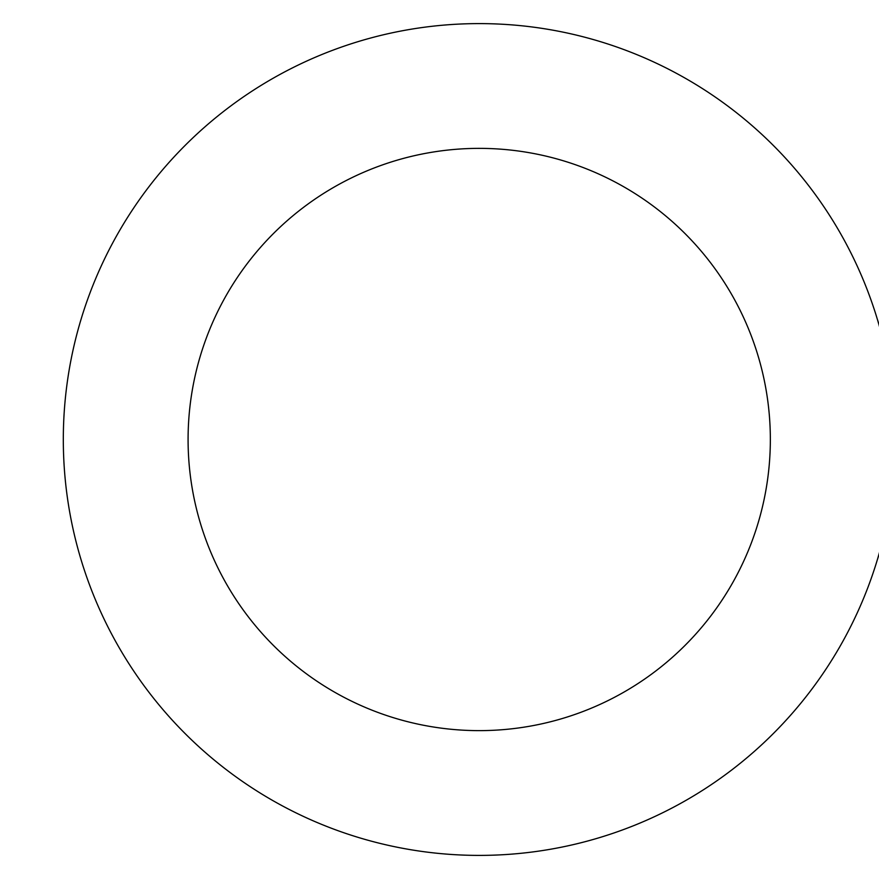 <?xml version="1.0" encoding="UTF-8"?>
<svg xmlns="http://www.w3.org/2000/svg" width="879" height="879" viewBox="0 0 879 879"><rect width="100%" height="100%" fill="white"/><g stroke="black" fill="none" stroke-linecap="round" stroke-linejoin="round"><path stroke-width="1.32" d="M188.084 439.5A291.136 291.136 0 0 0 624.782 691.63A291.136 291.136 0 0 0 624.782 187.37A291.136 291.136 0 0 0 188.084 439.5M63.31 439.5A415.91 415.91 0 0 0 687.169 799.681A415.91 415.91 0 0 0 687.169 79.319A415.91 415.91 0 0 0 63.31 439.5"/></g></svg>
